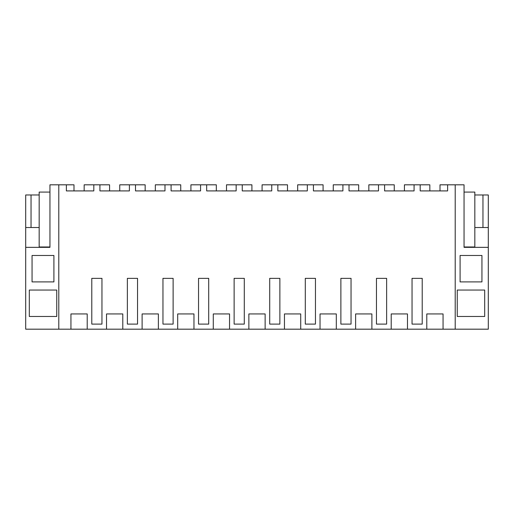 <?xml version="1.0" encoding="UTF-8"?>
<svg xmlns="http://www.w3.org/2000/svg" width="514" height="514" viewBox="0 0 514 514"><rect width="100%" height="100%" fill="white"/><g stroke="black" fill="none" stroke-linecap="round" stroke-linejoin="round"><path stroke-width="0.77" d="M426.787 313.938L426.787 329.185L443.055 329.185L443.055 313.938L426.787 313.938M455.205 329.185L455.205 184.815L464.052 184.815L464.052 247.343L488.3 247.343L488.3 329.185L443.055 329.185M440.01 190.912L440.01 184.815L455.205 184.815M70.945 329.185L87.213 329.185L87.213 313.938L70.945 313.938L70.945 329.185L58.795 329.185L58.795 184.815L66.37 184.815L66.37 190.912L93.818 190.912L93.818 184.815L99.922 184.815L99.922 190.912L129.406 190.912L129.406 184.815L135.503 184.815L135.503 190.912L164.988 190.912L164.988 184.815L171.091 184.815L171.091 190.912L200.576 190.912L200.576 184.815L206.673 184.815L206.673 190.912L236.157 190.912L236.157 184.815L242.255 184.815L242.255 190.912L271.745 190.912L271.745 184.815L277.843 184.815L277.843 190.912L307.327 190.912L307.327 184.815L313.424 184.815L313.424 190.912L342.909 190.912L342.909 184.815L349.012 184.815L349.012 190.912L378.497 190.912L378.497 184.815L384.594 184.815L384.594 190.912L414.078 190.912L414.078 184.815L420.182 184.815L420.182 190.912L447.63 190.912L447.63 184.815M422.212 324.103L422.212 278.35L412.048 278.35L412.048 324.103L422.212 324.103M420.182 184.815L429.839 184.815L429.839 190.912M488.3 227.516L488.3 194.979L482.961 194.979L482.961 227.516L488.3 227.516L488.3 247.343M459.831 316.476L484.689 316.476L484.689 290.044L457.242 290.044L457.242 316.476L459.831 316.476M481.946 255.477L481.946 281.91L460.088 281.91L460.088 255.477L481.946 255.477M464.052 192.082L474.827 192.082L474.827 194.979L482.961 194.979M474.827 194.979L474.827 227.516L482.961 227.516M474.827 247.343L474.827 227.516M404.422 190.912L404.422 184.815L417.13 184.815M87.213 329.185L426.787 329.185M58.795 329.185L25.7 329.185L25.7 247.343L49.948 247.343L49.948 184.815L58.795 184.815M122.795 329.185L122.795 313.938L106.526 313.938L106.526 329.185M158.383 329.185L158.383 313.938L142.115 313.938L142.115 329.185M193.964 329.185L193.964 313.938L177.696 313.938L177.696 329.185M229.546 329.185L229.546 313.938L213.284 313.938L213.284 329.185M265.134 329.185L265.134 313.938L248.866 313.938L248.866 329.185M300.716 329.185L300.716 313.938L284.454 313.938L284.454 329.185M336.304 329.185L336.304 313.938L320.036 313.938L320.036 329.185M371.885 329.185L371.885 313.938L355.617 313.938L355.617 329.185M407.474 329.185L407.474 313.938L391.205 313.938L391.205 329.185M234.127 278.35L239.209 278.35L234.127 278.35L234.127 324.103L244.291 324.103L244.291 278.35L239.209 278.35L244.291 278.35M127.369 278.35L132.451 278.35L127.369 278.35L127.369 324.103L137.54 324.103L137.54 278.35L132.451 278.35L137.54 278.35M340.878 278.35L345.961 278.35L340.878 278.35L340.878 324.103L351.043 324.103L351.043 278.35L345.961 278.35L351.043 278.35M305.29 278.35L310.379 278.35L305.29 278.35L305.29 324.103L315.461 324.103L315.461 278.35L310.379 278.35L315.461 278.35M162.957 278.35L168.039 278.35L162.957 278.35L162.957 324.103L173.122 324.103L173.122 278.35L168.039 278.35L173.122 278.35M376.46 278.35L381.549 278.35L376.46 278.35L376.46 324.103L386.631 324.103L386.631 278.35L381.549 278.35L386.631 278.35M91.788 278.35L101.952 278.35L101.952 324.103L91.788 324.103L91.788 278.35L101.952 278.35M198.539 278.35L203.621 278.35L198.539 278.35L198.539 324.103L208.71 324.103L208.71 278.35L203.621 278.35L208.71 278.35M269.709 278.35L279.873 278.35L279.873 324.103L269.709 324.103L269.709 278.35L279.873 278.35M66.37 184.815L73.99 184.815L73.99 190.912M29.311 290.044L29.311 316.476L56.758 316.476L56.758 290.044L29.311 290.044M53.912 255.477L53.912 281.91L32.054 281.91L32.054 255.477L53.912 255.477M49.948 192.082L39.173 192.082L39.173 194.979L25.7 194.979L25.7 247.343M25.7 227.516L39.173 227.516L39.173 246.983L49.948 246.983M39.173 247.343L39.173 246.983M66.37 190.912L70.27 190.912M93.818 184.815L84.161 184.815L84.161 190.912M99.922 184.815L109.578 184.815L109.578 190.912M31.039 194.979L31.039 227.516M39.173 194.979L39.173 227.516M129.406 184.815L119.743 184.815L119.743 190.912M135.503 184.815L145.16 184.815L145.16 190.912M164.988 184.815L155.331 184.815L155.331 190.912M171.091 184.815L180.748 184.815L180.748 190.912M200.576 184.815L190.912 184.815L190.912 190.912M206.673 184.815L216.33 184.815L216.33 190.912M236.157 184.815L226.501 184.815L226.501 190.912M242.255 184.815L251.918 184.815L251.918 190.912M271.745 184.815L262.082 184.815L262.082 190.912M277.843 184.815L287.499 184.815L287.499 190.912M307.327 184.815L297.67 184.815L297.67 190.912M313.424 184.815L323.088 184.815L323.088 190.912M342.909 184.815L333.252 184.815L333.252 190.912M349.012 184.815L358.669 184.815L358.669 190.912M378.497 184.815L368.84 184.815L368.84 190.912M384.594 184.815L394.257 184.815L394.257 190.912M464.052 246.983L474.827 246.983"/></g></svg>
